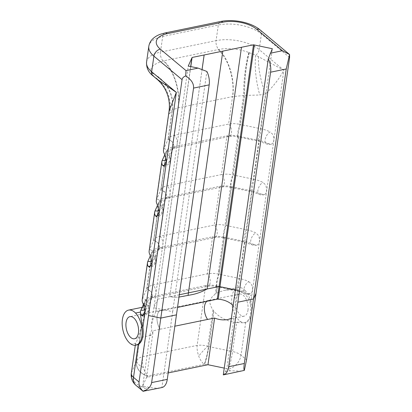 <?xml version="1.0" encoding="UTF-8"?>
<svg xmlns="http://www.w3.org/2000/svg" width="412" height="412" viewBox="0 0 412 412"><rect width="100%" height="100%" fill="white"/><g stroke="black" fill="none" stroke-linecap="round" stroke-linejoin="round"><path stroke-width="0.31" stroke-dasharray="2.06 1.54" d="M268.469 143.644A6.716 3.42 -63.5 0 1 266.301 143.788L266.301 143.788A6.716 3.42 -63.5 0 1 265.513 138.03A6.716 3.42 -63.5 0 1 270.138 131.912L272.45 134.06L273.357 136.001L273.841 138.36L273.789 140.631L273.249 142.506L272.255 143.752L271.668 144.061L268.469 143.644A22.392 10.558 8.1 0 0 258.906 140.425L238.203 136.12M160.958 189.659L161.046 189.463C161.88 187.712 163.919 186.476 167.159 185.766L221.445 174.57L226.96 135.816C230.287 135.172 233.887 135.239 237.755 136.022L238.188 136.115L237.647 136.83L237.961 131.407L239.856 124.388L260.575 128.693A22.392 10.558 -171.9 0 1 270.138 131.912M166.484 150.905L173.2 148.289L173.715 147.089L172.767 142.161L168.23 138.973C169.064 137.222 171.104 135.991 174.348 135.28L228.629 124.084C231.956 123.44 235.556 123.512 239.423 124.295L239.877 124.388M156.627 78.888L153.686 76.272L151.456 72.651C149.154 68.031 153.058 64.128 163.173 60.93L218.787 49.461C229.597 47.251 242.344 49.909 248.889 52.556L249.296 52.71A35.829 6.602 94.4 0 0 244.553 95.435L232.543 96.609L228.629 124.084A6.716 3.59 -101.7 0 1 231.554 131.176A6.716 3.59 -101.7 0 1 229.154 136.527A6.716 3.59 -101.7 0 1 226.96 135.816L172.68 147.012C169.435 147.723 167.396 148.953 166.561 150.704L164.79 154.67M164.326 153.733A6.716 5.572 -29.3 0 1 169.347 156.308L169.347 156.308A6.716 5.572 -29.3 0 1 165.722 164.718M163.513 149.999A22.392 10.558 -171.9 0 1 163.914 148.629L168.142 139.179M261.285 194.129A22.392 10.558 8.1 0 0 251.722 190.911L231.559 186.718A6.716 0.793 -78.3 0 1 231.029 187.429L230.463 187.326L231.003 186.605L230.565 186.512C226.698 185.73 223.103 185.657 219.776 186.301A6.716 3.59 -101.7 0 0 221.97 187.017A6.716 3.59 -101.7 0 0 224.37 181.661A6.716 3.59 -101.7 0 0 221.445 174.57C224.772 173.931 228.372 173.998 232.239 174.781L253.39 179.179A22.392 10.558 -171.9 0 1 262.954 182.403L265.261 184.55L266.173 186.487L266.605 191.122L266.064 192.996L265.071 194.237L264.483 194.546L261.285 194.129A6.716 3.42 -63.5 0 1 259.117 194.279L259.117 194.279A6.716 3.42 -63.5 0 1 258.329 188.521A6.716 3.42 -63.5 0 1 262.954 182.403M218.123 49.594A35.829 19.148 78.3 0 1 232.543 96.609L178.066 107.846L172.355 109.999L169.651 113.588L168.874 113.769L169.038 111.168M156.328 200.49A22.392 10.558 -171.9 0 1 156.73 199.114L160.958 189.669L165.583 192.651L166.53 197.575L166.134 198.522A6.716 5.871 24.1 0 1 159.176 201.648L157.605 205.161M149.144 250.975A22.392 10.558 -171.9 0 1 149.541 249.605L153.861 239.949C154.696 238.198 156.73 236.967 159.974 236.256L214.261 225.06C217.588 224.416 221.182 224.488 225.05 225.271L246.206 229.669A22.392 10.558 -171.9 0 1 255.77 232.888L258.077 235.036L258.988 236.977L259.467 239.341L259.416 241.612L258.803 243.631L257.67 244.867L254.096 244.62A6.716 3.42 -63.5 0 1 251.933 244.764L251.933 244.764A6.716 3.42 -63.5 0 1 251.145 239.006A6.716 3.42 -63.5 0 1 255.77 232.888M248.827 281.664L251.135 283.811L252.046 285.753L252.525 288.112L252.474 290.383L251.938 292.257L250.944 293.504L250.352 293.813L247.154 293.396A6.716 3.42 -63.5 0 1 244.991 293.54A6.716 3.42 -63.5 0 1 244.203 287.782A6.716 3.42 -63.5 0 1 248.827 281.664A22.392 10.558 8.1 0 0 239.264 278.445L218.108 274.042C214.24 273.264 210.645 273.192 207.318 273.836L153.032 285.032C149.788 285.743 147.754 286.973 146.919 288.724L142.598 298.376A22.392 10.558 8.1 0 0 142.202 299.751M223.819 237.091L223.381 237.003C219.514 236.22 215.919 236.148 212.592 236.792A6.716 3.59 -101.7 0 0 214.781 237.508A6.716 3.59 -101.7 0 0 217.186 232.152A6.716 3.59 -101.7 0 0 214.261 225.06L219.776 186.301L165.49 197.497A6.716 3.59 -101.7 0 0 167.684 198.213L221.97 187.017C224.396 186.528 227.228 186.631 230.457 187.316L230.777 181.898L232.672 174.879M254.096 244.62A22.392 10.558 8.1 0 0 244.532 241.401L224.375 237.209A6.716 0.793 -78.3 0 1 223.845 237.92A6.716 0.793 -78.3 0 1 224.123 232.795A6.716 0.793 -78.3 0 1 226.044 225.477L231.559 186.718L231.019 186.605M143.474 304.422L145.251 300.456C146.08 298.705 148.119 297.474 151.364 296.758L205.65 285.567A6.716 3.59 -101.7 0 0 207.839 286.278A6.716 3.59 -101.7 0 0 210.244 280.927A6.716 3.59 -101.7 0 0 207.318 273.836L212.592 236.792L158.306 247.988A6.716 3.59 -101.7 0 0 160.5 248.699A6.716 3.59 -101.7 0 0 162.9 243.343A6.716 3.59 -101.7 0 0 159.974 236.256L165.49 197.497C162.246 198.208 160.211 199.444 159.377 201.195L166.01 198.775M157.137 204.223A6.716 5.572 -29.3 0 1 162.163 206.798L162.163 206.798A6.716 5.572 -29.3 0 1 158.532 215.203M159.284 201.401L153.661 240.402A6.716 5.871 24.1 0 1 158.955 249.013L154.84 258.211A6.716 5.871 24.1 0 1 151.91 260.997M223.814 237.096L223.278 237.806L223.592 232.383L225.488 225.364M216.872 285.871L216.336 286.582C213.097 285.892 210.269 285.794 207.839 286.278L153.558 297.474A6.716 3.59 -101.7 0 1 151.364 296.758L142.851 356.591C142.166 359.851 142.346 363.513 143.391 367.566C144.56 371.444 146.054 374.209 147.862 375.862A13.436 11.737 24.4 0 1 136.475 361.401L136.655 360.84C137.649 358.821 139.714 357.405 142.851 356.591L197.132 345.395C200.155 344.942 203.729 345.194 207.849 346.162L208.539 346.538A13.436 1.555 -78.3 0 1 204.239 364.239C202.05 362.658 200.217 359.964 198.733 356.153C197.369 352.167 196.838 348.578 197.132 345.395L205.65 285.567C208.977 284.924 212.571 284.991 216.439 285.774L217.433 285.985A6.716 0.793 -78.3 0 1 216.903 286.695A6.716 0.793 -78.3 0 1 217.181 281.571A6.716 0.793 -78.3 0 1 219.102 274.253L224.375 237.209L223.834 237.096M223.268 237.806C220.039 237.116 217.212 237.018 214.781 237.508L158.584 249.358L159.341 248.065L158.826 249.265L152.193 251.68C153.022 249.93 155.061 248.699 158.306 247.988L153.032 285.032A6.716 3.59 -101.7 0 1 155.957 292.118A6.716 3.59 -101.7 0 1 153.558 297.474L151.647 298.133L152.399 296.841L151.456 291.912L146.842 288.925M159.341 248.065L158.399 243.137L153.784 240.15M149.953 254.709A6.716 5.572 -29.3 0 1 154.974 257.284L154.974 257.284A6.716 5.572 -29.3 0 1 151.348 265.694M152.1 251.887L150.416 255.646M216.331 286.582L216.65 281.159L218.545 274.14M145.173 300.657L151.884 298.036L152.399 296.841M179.323 294.75L169.744 296.722L175.316 297.212L178.993 297.062M241.854 371.073L230.092 370.779L228.238 369.229L226.688 368.905A13.436 1.586 101.7 0 0 226.806 368.637L234.268 316.21L231.338 318.363M223.309 374.894C223.834 374.745 224.54 373.694 225.421 371.742L226.688 368.905M233.151 305.616L235.319 308.83L272.337 48.719M245.068 290.475A17.917 9.574 78.3 0 1 251.768 309.33A17.917 9.574 78.3 0 1 245.341 322.611A17.917 9.574 78.3 0 1 240.644 321.551A17.912 9.574 78.3 0 1 231.76 302.81A17.912 9.574 78.3 0 1 238.105 287.524A17.912 9.574 78.3 0 1 245.063 290.475L240.155 291.49L237.513 290.748C232.523 289.739 227.821 289.672 223.412 290.553L216.403 293.231L217.433 285.985L237.595 290.177A6.716 0.793 -78.3 0 1 237.06 290.887L244.991 293.54A6.716 6.716 0 0 0 250.357 293.818M188.047 295.45L192.126 294.606C197.111 293.586 202.091 291.722 207.066 289.003L241.468 47.282M202.096 69.237L169.744 296.722L202.117 69.242M188.027 295.43L183.943 296.316C178.932 297.335 174.199 297.474 169.723 296.707L157.693 299.184L155.741 312.059C154.17 315.01 152.667 319.712 151.23 326.17L188.248 66.064M155.741 312.059L190.797 66.595M206.711 301.393A11.196 5.984 78.3 0 1 208.384 300.508A11.196 5.984 78.3 0 1 210.269 300.662M210.28 300.595A11.299 6.036 -101.7 0 0 208.421 300.456A11.299 6.036 -101.7 0 0 204.517 306.373A11.299 6.036 -101.7 0 0 207.591 319.501M131.33 373.19A13.436 6.335 -171.9 0 1 131.567 372.366A13.436 11.742 -155.9 0 0 142.959 386.811L144.818 388.362C143.963 390.72 143.391 391.688 143.113 391.266M168.194 372.932L146.564 377.382L142.717 385.982A13.436 11.742 -155.9 0 0 143.278 386.106L149.489 387.398C153.861 388.284 157.976 388.346 161.839 387.574M190.679 66.569L157.518 299.581L153.846 307.785L172.69 311.704L161.89 387.563M172.69 311.704L206.881 71.467M162.9 310.432L162.91 310.365A11.299 6.036 -101.7 0 0 161.051 310.226A11.299 6.036 -101.7 0 0 157.147 316.138A11.299 6.036 -101.7 0 0 160.222 329.27L160.232 329.203A11.196 5.984 78.3 0 1 157.147 316.138A11.196 5.984 78.3 0 1 161.015 310.277A11.196 5.984 78.3 0 1 162.9 310.432L177.52 307.414M160.232 329.203L174.848 326.191M226.806 368.637L224.257 368.107M235.319 308.83L234.268 316.21M240.155 291.49C246.165 294.024 249.59 298.582 250.419 305.168A17.917 9.574 -101.7 0 1 245.707 322.328L244.198 322.848L235.932 322.519L240.644 321.545M247.957 310.272A11.299 6.036 -101.7 0 0 245.923 298.834A11.299 6.036 -101.7 0 0 239.496 294.05A11.299 6.036 -101.7 0 0 235.865 306.332A11.299 6.036 -101.7 0 0 244.058 316.179A11.299 6.036 -101.7 0 0 247.957 310.272M289.59 57.489L261.414 33.969L259.184 49.61L283.863 70.205C279.166 78.919 273.058 86.793 265.534 93.838L259.802 94.997A35.829 10.393 -98.9 0 1 255.723 55.229L283.863 70.205L250.419 305.168M237.513 290.748L237.595 290.177A22.392 10.558 -171.9 0 1 247.154 293.396A22.392 10.558 -171.9 0 1 251.686 296.285M258.442 56.562A35.829 11.644 75.9 0 0 265.534 93.838L260.575 128.693A6.716 0.793 -78.3 0 0 258.654 136.012A6.716 0.793 -78.3 0 0 258.37 141.136L266.301 143.788A6.716 6.716 0 0 0 271.668 144.066M143.278 386.106L142.959 386.811A13.436 9.425 -50.1 0 1 136.022 385.395M162.91 310.365L155.896 311.812M142.717 385.982L150.179 333.555C150.159 334.863 150.339 335.486 150.71 335.43C151.307 335.229 152.136 333.658 153.207 330.718L160.222 329.27M151.23 326.17L151.832 330.094L150.179 333.555M146.564 377.382L153.207 330.718M235.932 322.519C226.306 321.005 218.947 317.219 213.849 311.163L212.994 309.978C206.644 300.389 211.567 297.588 215.27 293.998L216.403 293.231M249.142 52.654A35.829 6.401 94.4 0 0 244.46 95.45L240.325 124.481M248.889 52.556A35.829 6.664 95.2 0 0 243.549 95.316L239.423 124.295M249.296 52.71L255.723 55.229A6.716 4.712 -50.1 0 0 259.184 49.61A31.353 14.78 -171.9 0 0 216.084 40.644L218.308 25.003L162.694 36.472A31.353 14.78 8.1 0 0 148.804 46.371M155.381 77.817A35.829 35.576 97.9 0 1 168.874 113.769L163.914 148.629A6.716 5.871 24.1 0 1 169.208 157.235A6.716 5.871 24.1 0 1 166.278 160.021M140.451 312.049L140.847 310.684C141.862 308.433 142.67 307.234 143.273 307.079L144.082 308.681C144.679 313.944 143.922 319.274 141.805 324.661L141.465 326.093C139.591 333.586 137.711 339.277 135.826 343.165L135.476 344.046L136.959 344.962M212.994 309.978L207.849 346.162A13.436 2.266 -47.2 0 0 198.733 356.153M143.01 303.484A6.716 5.572 -29.3 0 1 148.032 306.059L148.032 306.059A6.716 5.572 -29.3 0 1 144.406 314.469M151.534 72.867A35.829 33.403 29.6 0 1 172.165 110.359L168.029 139.426A6.716 5.871 24.1 0 1 173.328 148.037A6.716 5.871 24.1 0 1 166.36 151.158L160.845 189.917A6.716 5.871 24.1 0 1 166.144 198.527L162.024 207.725A6.716 5.871 24.1 0 1 159.094 210.506M152.919 75.793A6.716 4.712 129.9 0 0 153.686 76.272A35.829 35.396 61.2 0 1 169.651 113.588M143.391 367.566A13.436 5.984 14.7 0 1 136.655 360.84L141.805 324.661M151.456 72.651A35.829 33.295 28 0 1 172.355 109.999L168.23 138.973M151.503 72.785A35.829 33.351 30.3 0 1 172.18 110.354L168.05 139.385M216.336 286.587L237.06 290.887A6.716 0.793 -78.3 0 1 237.338 285.763A6.716 0.793 -78.3 0 1 239.264 278.445L244.532 241.401A6.716 0.793 -78.3 0 1 244.002 242.112A6.716 0.793 -78.3 0 1 244.28 236.988A6.716 0.793 -78.3 0 1 246.206 229.669L251.722 190.911A6.716 0.793 -78.3 0 1 251.186 191.626L231.029 187.429A6.716 0.793 -78.3 0 1 231.307 182.305A6.716 0.793 -78.3 0 1 233.228 174.987L238.744 136.233A6.716 0.793 -78.3 0 1 238.218 136.944A6.716 0.793 -78.3 0 1 238.491 131.819A6.716 0.793 -78.3 0 1 240.417 124.501L244.553 95.435L259.802 94.997M166.53 197.575L165.773 198.872L167.684 198.213A6.716 3.59 -101.7 0 0 170.084 192.857A6.716 3.59 -101.7 0 0 167.159 185.766L172.68 147.012A6.716 3.59 -101.7 0 0 174.868 147.723A6.716 3.59 -101.7 0 0 177.268 142.367A6.716 3.59 -101.7 0 0 174.348 135.28L178.257 107.805A35.829 19.148 78.3 0 0 163.837 60.791M264.483 194.552A6.716 6.716 0 0 1 259.117 194.279L251.186 191.626A6.716 0.793 -78.3 0 1 251.464 186.502A6.716 0.793 -78.3 0 1 253.39 179.179L258.906 140.425A6.716 0.793 -78.3 0 1 258.37 141.136L237.647 136.835C234.413 136.14 231.58 136.042 229.154 136.527L172.958 148.382L173.715 147.089M233.141 174.971L238.656 136.212M237.755 136.022L232.239 174.781M161.046 189.463L166.561 150.704M160.865 189.875L166.381 151.116M162.246 160.356L156.73 199.114A6.716 5.871 24.1 0 1 162.024 207.725L162.163 206.798A6.716 6.716 0 0 1 156.756 216.789M155.056 210.846L149.541 249.605A6.716 5.871 24.1 0 1 154.84 258.211L154.974 257.284A6.716 6.716 0 0 1 149.571 267.28M147.872 261.337L142.598 298.376A6.716 5.871 24.1 0 1 147.898 306.986A6.716 5.871 24.1 0 1 144.967 309.773M225.956 225.457L231.472 186.703M230.565 186.512L225.05 225.271M153.861 239.949L159.377 201.195M153.676 240.361L159.192 201.607M158.955 249.018A6.716 5.871 24.1 0 1 151.992 252.134L146.718 289.178A6.716 5.871 24.1 0 1 152.013 297.788A6.716 5.871 24.1 0 1 145.05 300.909L144.015 308.155M219.014 274.232L224.288 237.188M219.436 271.261L218.535 271.07L218.108 274.042M223.381 237.003L218.535 271.07M146.919 288.724L152.193 251.68M146.734 289.136L152.007 252.093M225.421 371.742L230.092 370.779M234.088 299.04L237.935 290.445L235.386 289.914M245.707 322.328L241.03 355.201A13.436 9.425 -50.1 0 1 228.238 369.229A13.436 1.586 101.7 0 0 232.574 351.534L236.689 322.611M208.539 346.538L208.719 346.574A17.062 8.044 -171.9 0 1 208.807 346.595L232.574 351.534A13.436 6.335 8.1 0 1 241.03 355.201L246.561 359.82M260.157 29.958A6.716 4.712 -50.1 0 1 261.414 33.969A31.353 14.78 8.1 0 0 218.308 25.003A6.716 3.59 -101.7 0 1 220.626 21.491M144.818 388.362L149.489 387.398M207.282 364.872L204.47 364.285A13.436 1.586 -78.3 0 0 208.807 346.595L213.849 311.163M213.771 311.065L208.719 346.574A13.436 1.524 -78.4 0 1 204.45 364.28L147.82 375.96A13.436 11.732 -155.3 0 1 136.439 361.478L136.475 361.401M216.3 293.293L217.345 285.964M165.011 32.96A6.716 3.59 -101.7 0 0 162.694 36.472L160.469 52.113L216.084 40.644A6.716 3.59 -101.7 0 0 218.787 49.461A35.829 18.751 79 0 1 232.734 96.573M135.682 343.443L131.567 372.366L136.423 361.52A13.436 11.742 -155.9 0 0 147.815 375.971L147.238 377.253M135.826 343.165L131.119 344.133M141.465 326.093L136.423 361.52A17.062 8.044 -171.9 0 1 136.439 361.478L141.496 325.969M216.439 285.774L215.27 293.998M146.579 62.011A31.353 14.78 -171.9 0 1 160.469 52.113A6.716 3.59 -101.7 0 0 163.173 60.93A35.829 19.534 77.7 0 1 178.066 107.846M140.93 310.107L140.847 310.684M144.025 308.197L145.065 300.868M144.082 308.681L145.251 300.456M163.94 166.304A6.716 6.716 0 0 0 169.347 156.308L169.208 157.235L173.189 148.284M223.278 237.817L244.002 242.112L251.933 244.764A6.716 6.716 0 0 0 257.299 245.042M208.384 300.508L161.015 310.277M239.496 294.05L208.421 300.456M244.058 316.179L227.888 319.516M244.198 322.848L245.341 322.611M161.051 310.226L129.971 316.632M150.71 335.43L134.533 338.767M135.301 345.277L135.476 344.046M238.105 287.524L223.412 290.553M142.629 316.056A6.716 6.716 0 0 0 148.032 306.059L147.898 306.986L152.013 297.788M143.273 307.079L142.186 307.306"/><path stroke-width="0.62" d="M165.722 164.718A6.716 5.572 -29.3 0 1 162.652 165.464L163.94 166.304L166.355 161.19L164.326 153.733A22.392 10.558 -171.9 0 1 163.513 149.999L169.038 111.173L176.341 92.381L156.622 78.883C160.809 82.4 164.028 86.649 166.283 91.634C169.038 97.927 169.955 104.437 169.038 111.173M164.79 154.67L162.246 160.356A22.392 10.558 8.1 0 0 161.844 161.731A22.392 10.558 8.1 0 0 162.652 165.464M157.605 205.161L155.056 210.846A22.392 10.558 8.1 0 0 154.66 212.221A22.392 10.558 8.1 0 0 155.468 215.955L156.756 216.789L159.171 211.675L157.137 204.223A22.392 10.558 -171.9 0 1 156.328 200.49L161.844 161.731M150.416 255.646L147.872 261.337A22.392 10.558 8.1 0 0 147.47 262.707A22.392 10.558 8.1 0 0 148.284 266.44L149.571 267.28L151.987 262.166L149.953 254.709A22.392 10.558 -171.9 0 1 149.144 250.975L154.66 212.221M147.47 262.707L142.202 299.751A22.392 10.558 8.1 0 0 143.01 303.484A22.392 10.558 8.1 0 0 145.833 306.729L176.341 92.381L151.662 71.781L153.892 56.14L182.068 79.66C182.362 77.966 183.561 76.73 185.678 75.963C191.307 79.542 193.934 83.585 193.547 88.091L209.193 84.862A13.436 7.179 -101.7 0 0 206.881 71.467L198.1 68.109L188.248 66.064L192.095 57.464L204.125 54.981L253.493 44.8L272.337 48.719L268.279 58.803A13.436 7.179 78.3 0 1 270.591 72.198L286.237 68.974L289.59 54.533L289.59 57.489L256.022 293.344L253.504 298.963L244.321 363.487L228.675 366.711L270.591 72.198M158.532 215.203A6.716 5.572 -29.3 0 1 155.468 215.955M151.348 265.694A6.716 5.572 -29.3 0 1 148.284 266.44M237.858 302.192L253.504 298.963L286.237 68.974M178.993 297.062L192.147 294.626C197.142 293.602 202.122 291.737 207.087 289.023L241.489 47.303M228.675 366.711A15.677 8.374 78.3 0 1 223.289 374.899L268.279 58.803M256.022 293.344L246.561 359.82L244.326 370.393L223.289 374.899M244.326 370.393C243.775 369.744 243.775 367.442 244.321 363.487M235.386 289.914L219.091 286.525L217.294 299.148L218.18 299.179C224.375 299.694 229.366 301.841 233.151 305.616M207.087 288.997L219.091 286.525L253.493 44.8M202.117 69.242L204.146 55.002M202.096 69.237L204.125 54.981M222.82 22.207A24.632 11.613 -171.9 0 1 256.686 29.247L282.411 50.722L289.59 54.533L260.157 29.958C251.227 22.351 233.45 18.772 220.626 21.491L165.011 32.96L160.361 34.258C157.152 35.391 154.474 37.059 152.327 39.258C150.416 41.267 149.242 43.641 148.804 46.371A31.353 14.78 8.1 0 0 153.892 56.14A6.716 4.712 129.9 0 1 160.289 49.126A24.632 11.613 -171.9 0 1 167.205 33.671L222.82 22.207A6.716 3.59 -101.7 0 0 220.626 21.491M143.113 391.266C140.023 388.259 138.664 385.168 139.04 381.996L148.5 315.515L160.814 318.079L151.631 382.599C150.941 386.585 148.099 389.474 143.113 391.266L161.89 387.563A15.677 8.374 -101.7 0 0 167.277 379.375L176.46 314.85L160.814 318.079L193.547 88.091M176.46 314.85L209.193 84.862M198.1 68.109L186.013 70.601L185.678 75.963M190.797 66.595L192.095 57.464M174.848 326.191L207.597 319.434A11.196 5.984 78.3 0 1 204.517 306.373A11.196 5.984 78.3 0 1 206.711 301.393M177.52 307.414L217.294 299.148M231.338 318.363L227.888 319.516C223.577 320.325 219.153 319.836 214.606 318.054L207.597 319.434M224.257 368.107L207.962 364.718L214.606 318.054M148.5 315.515L182.068 79.66M136.022 385.395A13.436 9.425 -50.1 0 1 133.509 377.377A13.436 6.335 -171.9 0 1 131.33 373.19A13.436 13.436 0 0 0 136.022 385.395L143.18 391.374M207.962 364.718L168.194 372.932M135.816 345.199A17.917 9.574 78.3 0 1 131.119 344.133A17.912 9.574 78.3 0 1 122.235 325.398A17.912 9.574 78.3 0 1 128.58 310.112A17.912 9.574 78.3 0 1 135.543 313.063A17.917 9.574 78.3 0 1 142.248 331.918A17.917 9.574 78.3 0 1 135.816 345.199L138.185 344.504A17.917 9.574 -101.7 0 0 142.897 327.339C141.331 320.907 140.518 315.808 140.451 312.049L140.533 311.482A22.392 10.558 -171.9 0 1 140.93 310.107L143.474 304.422M138.432 332.86A11.299 6.036 -101.7 0 0 136.398 321.422A11.299 6.036 -101.7 0 0 129.971 316.632A11.299 6.036 -101.7 0 0 126.34 328.92A11.299 6.036 -101.7 0 0 134.533 338.767A11.299 6.036 -101.7 0 0 138.432 332.86M144.406 314.469A6.716 5.572 -29.3 0 1 141.342 315.216L142.629 316.056L145.045 310.936L143.01 303.484M141.342 315.216A22.392 10.558 -171.9 0 1 140.533 311.482M166.278 160.021A6.716 5.871 24.1 0 1 162.246 160.356M159.094 210.506A6.716 5.871 24.1 0 1 155.056 210.846M151.91 260.997A6.716 5.871 24.1 0 1 147.872 261.337M207.087 289.023L179.323 294.75M222.815 51.15L188.047 295.45M218.18 299.179L254.353 44.98M256.686 29.247A6.716 4.712 -50.1 0 1 260.157 29.958M282.411 50.722L270.323 53.215M167.277 379.375L151.631 382.599M190.679 66.569L191.92 57.855M186.013 70.601L160.289 49.126M139.04 381.996L133.509 377.377L138.185 344.504M167.205 33.671A6.716 3.59 -101.7 0 0 165.011 32.96M142.897 327.339L145.833 306.729M135.543 313.063L140.435 312.054M156.627 78.888L152.919 75.793A6.716 4.712 129.9 0 1 151.662 71.781A31.353 14.78 -171.9 0 1 146.579 62.011L148.804 46.371M144.967 309.773A6.716 5.871 24.1 0 1 140.93 310.107M131.33 373.19L135.301 345.277M152.919 75.793C148.351 72.229 146.239 67.635 146.579 62.011M142.186 307.306L128.58 310.112"/></g></svg>
